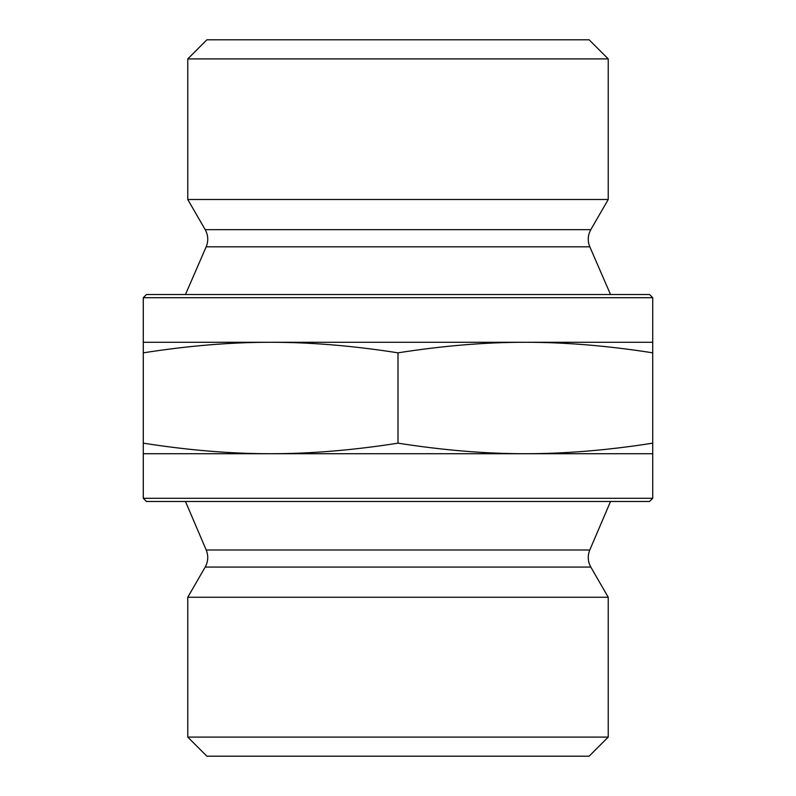 <?xml version="1.0" encoding="UTF-8"?>
<svg xmlns="http://www.w3.org/2000/svg" width="796" height="796" viewBox="0 0 796 796"><rect width="100%" height="100%" fill="white"/><g stroke="black" fill="none" stroke-linecap="round" stroke-linejoin="round"><path stroke-width="1.19" d="M652.72 352.837C607.726 345.772 565.269 342.25 525.36 342.28L652.72 342.28L652.72 498.296L143.28 498.296L146.464 501.48L649.536 501.48L652.72 498.296M398 352.837C353.006 345.772 310.549 342.25 270.64 342.28L525.36 342.28C485.451 342.25 442.994 345.772 398 352.837L398 443.163C442.994 450.228 485.451 453.75 525.36 453.72C565.269 453.75 607.726 450.228 652.72 443.163M143.28 352.837L143.28 342.28L270.64 342.28C230.731 342.25 188.274 345.772 143.28 352.837L143.28 443.163C188.274 450.228 230.731 453.75 270.64 453.72C310.549 453.75 353.006 450.228 398 443.163M652.72 453.72L143.28 453.72L143.28 443.163M652.72 297.704L649.536 294.52L146.464 294.52L143.28 297.704L652.72 297.704L652.72 342.28M187.766 58.904L608.234 58.904L608.234 199.488L187.766 199.488L187.766 58.904L206.87 39.8L589.13 39.8L608.234 58.904M206.87 756.2L589.13 756.2L608.234 737.096L187.766 737.096L206.87 756.2M590.801 567.07L205.199 567.07C208.214 561.538 208.552 555.857 206.214 550.006L589.786 550.006C587.448 555.857 587.786 561.538 590.801 567.07L608.234 597.259L187.766 597.259L187.766 737.096M206.174 246.83C208.562 240.959 208.234 235.238 205.199 229.666L590.801 229.666C587.766 235.238 587.438 240.959 589.826 246.83L206.174 246.83L185.468 294.52M143.28 297.704L143.28 342.28M143.28 453.72L143.28 498.296M608.234 597.259L608.234 737.096M205.199 567.07L187.766 597.259M589.786 550.006L610.532 501.48M206.214 550.006L185.468 501.48M589.826 246.83L610.532 294.52M590.801 229.666L608.234 199.488M205.199 229.666L187.766 199.488"/></g></svg>
